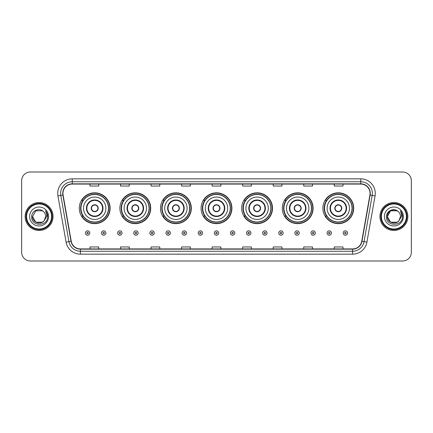<?xml version="1.0" encoding="UTF-8"?>
<svg xmlns="http://www.w3.org/2000/svg" width="433" height="433" viewBox="0 0 433 433"><rect width="100%" height="100%" fill="white"/><g stroke="black" fill="none" stroke-linecap="round" stroke-linejoin="round"><path stroke-width="0.65" d="M322.883 208.241A15.415 15.415 0 0 0 338.297 223.655A15.415 15.415 0 0 0 353.707 208.241A15.415 15.415 0 0 0 338.297 192.826A15.415 15.415 0 0 0 322.883 208.241M282.284 208.241A15.415 15.415 0 0 0 297.698 223.655A15.415 15.415 0 0 0 313.113 208.241A15.415 15.415 0 0 0 297.698 192.826A15.415 15.415 0 0 0 282.284 208.241M241.684 208.241A15.415 15.415 0 0 0 257.099 223.655A15.415 15.415 0 0 0 272.514 208.241A15.415 15.415 0 0 0 257.099 192.826A15.415 15.415 0 0 0 241.684 208.241M201.085 208.241A15.415 15.415 0 0 0 216.5 223.655A15.415 15.415 0 0 0 231.915 208.241A15.415 15.415 0 0 0 216.5 192.826A15.415 15.415 0 0 0 201.085 208.241M160.486 208.241A15.415 15.415 0 0 0 175.901 223.655A15.415 15.415 0 0 0 191.316 208.241A15.415 15.415 0 0 0 175.901 192.826A15.415 15.415 0 0 0 160.486 208.241M119.887 208.241A15.415 15.415 0 0 0 135.302 223.655A15.415 15.415 0 0 0 150.716 208.241A15.415 15.415 0 0 0 135.302 192.826A15.415 15.415 0 0 0 119.887 208.241M79.293 208.241A15.415 15.415 0 0 0 94.703 223.655A15.415 15.415 0 0 0 110.117 208.241A15.415 15.415 0 0 0 94.703 192.826A15.415 15.415 0 0 0 79.293 208.241M82.99 216.094A14.105 14.105 0 0 1 82.99 200.387M123.584 216.094A14.105 14.105 0 0 1 123.584 200.387M164.183 216.094A14.105 14.105 0 0 1 164.183 200.387M204.782 216.094A14.105 14.105 0 0 1 204.782 200.387M245.381 216.094A14.105 14.105 0 0 1 245.381 200.387M285.98 216.094A14.105 14.105 0 0 1 285.98 200.387M326.579 216.094A14.105 14.105 0 0 1 326.579 200.387M21.65 180.729L21.65 252.271A8.725 8.725 0 0 0 30.375 260.996L402.625 260.996A8.725 8.725 0 0 0 411.35 252.271L411.35 180.729A8.725 8.725 0 0 0 402.625 172.004L30.375 172.004A8.725 8.725 0 0 0 21.65 180.729L21.65 252.271M25.141 216.5A13.959 13.959 0 0 0 39.1 230.459A13.959 13.959 0 0 0 53.059 216.5A13.959 13.959 0 0 0 39.1 202.541A13.959 13.959 0 0 0 25.141 216.5A13.959 13.959 0 0 0 39.1 230.459A13.959 13.959 0 0 0 53.059 216.5A13.959 13.959 0 0 0 39.1 202.541A13.959 13.959 0 0 0 25.141 216.5M379.941 216.5A13.959 13.959 0 0 0 393.9 230.459A13.959 13.959 0 0 0 407.859 216.5A13.959 13.959 0 0 0 393.9 202.541A13.959 13.959 0 0 0 379.941 216.5A13.959 13.959 0 0 0 393.9 230.459A13.959 13.959 0 0 0 407.859 216.5A13.959 13.959 0 0 0 393.9 202.541A13.959 13.959 0 0 0 379.941 216.5M62.947 193.378A9.304 9.304 0 0 1 72.251 184.074L360.749 184.074A9.304 9.304 0 0 1 369.912 194.996L361.761 241.235A9.304 9.304 0 0 1 352.592 248.926L80.408 248.926A9.304 9.304 0 0 1 71.239 241.235L63.088 194.996A9.304 9.304 0 0 1 62.947 193.378M62.715 193.378A9.537 9.537 0 0 0 62.861 195.034L71.012 241.278A9.537 9.537 0 0 0 80.408 249.159L352.592 249.159A9.537 9.537 0 0 0 361.988 241.278L370.139 195.034A9.537 9.537 0 0 0 360.749 183.841L72.251 183.841A9.537 9.537 0 0 0 62.715 193.378M57.935 195.905A14.543 14.543 0 0 1 72.251 178.84L360.749 178.84A14.543 14.543 0 0 1 375.065 195.905L366.913 242.144A14.543 14.543 0 0 1 352.592 254.16L80.408 254.16A14.543 14.543 0 0 1 66.087 242.144L57.935 195.905L60.799 195.402A11.631 11.631 0 0 1 72.251 181.746L360.749 181.746A11.631 11.631 0 0 1 372.201 195.402L364.05 241.641A11.631 11.631 0 0 1 352.592 251.254L80.408 251.254A11.631 11.631 0 0 1 68.95 241.641L60.799 195.402A11.631 11.631 0 0 1 60.62 193.378M402.625 172.004L30.375 172.004M30.375 260.996L402.625 260.996M411.35 252.271L411.35 180.729M212.138 184.074L212.138 186.044L220.862 186.044L220.862 184.074M181.6 184.074L181.6 186.044L190.325 186.044L190.325 184.074M151.063 184.074L151.063 186.044L159.788 186.044L159.788 184.074M120.531 184.074L120.531 186.044L129.256 186.044L129.256 184.074M89.994 184.074L89.994 186.044L98.719 186.044L98.719 184.074M242.675 184.074L242.675 186.044L251.4 186.044L251.4 184.074M273.212 184.074L273.212 186.044L281.937 186.044L281.937 184.074M303.744 184.074L303.744 186.044L312.469 186.044L312.469 184.074M334.281 184.074L334.281 186.044L343.006 186.044L343.006 184.074M220.862 248.926L220.862 246.956L212.138 246.956L212.138 248.926M190.325 248.926L190.325 246.956L181.6 246.956L181.6 248.926M159.788 248.926L159.788 246.956L151.063 246.956L151.063 248.926M129.256 248.926L129.256 246.956L120.531 246.956L120.531 248.926M98.719 248.926L98.719 246.956L89.994 246.956L89.994 248.926M251.4 248.926L251.4 246.956L242.675 246.956L242.675 248.926M281.937 248.926L281.937 246.956L273.212 246.956L273.212 248.926M312.469 248.926L312.469 246.956L303.744 246.956L303.744 248.926M343.006 248.926L343.006 246.956L334.281 246.956L334.281 248.926M42.385 222.194A6.576 6.576 0 0 0 44.161 220.695L44.025 220.852C40.475 225.409 32.188 222.346 32.524 216.5L35.815 210.806L42.385 210.806L43.408 211.531C39.371 207.304 31.604 210.79 31.679 216.5C30.938 226.648 47.392 226.914 47.657 216.993L47.673 216.5C47.646 214.346 46.932 212.451 45.519 210.817C46.591 212.581 46.97 214.476 46.656 216.5L44.161 220.695L42.385 222.194L35.815 222.194L32.524 216.5L35.815 222.194L42.385 222.194L44.161 220.695L42.385 222.194L35.815 222.194L32.524 216.5M51.603 216.5A12.503 12.503 0 0 0 39.1 203.997A12.503 12.503 0 0 0 26.592 216.5A12.503 12.503 0 0 0 39.1 229.003A12.503 12.503 0 0 0 51.603 216.5M52.187 216.5A13.087 13.087 0 0 0 39.1 203.413A13.087 13.087 0 0 0 26.012 216.5A13.087 13.087 0 0 0 39.1 229.587A13.087 13.087 0 0 0 52.187 216.5M44.161 220.695L45.676 216.5C45.638 214.519 44.88 212.863 43.408 211.531M29.617 216.5A9.483 9.483 0 0 0 39.1 225.983A9.483 9.483 0 0 0 48.583 216.5A9.483 9.483 0 0 0 39.1 207.017A9.483 9.483 0 0 0 29.617 216.5M45.584 210.893L47.668 216.749M45.519 210.817L47.235 213.788M83.509 208.241A11.198 11.198 0 0 1 94.703 197.042A11.198 11.198 0 0 1 105.901 208.241A11.198 11.198 0 0 1 94.703 219.439A11.198 11.198 0 0 1 83.509 208.241A11.198 11.198 0 0 0 94.703 219.439A11.198 11.198 0 0 0 105.901 208.241M86.854 208.241A7.854 7.854 0 0 0 94.703 216.094A7.854 7.854 0 0 0 102.556 208.241A7.854 7.854 0 0 0 94.703 200.387A7.854 7.854 0 0 0 86.854 208.241M83.163 200.387A13.959 13.959 0 0 0 83.163 216.094M108.461 208.241A13.753 13.753 0 0 0 94.703 194.487A13.753 13.753 0 0 0 80.949 208.241A13.753 13.753 0 0 0 94.703 221.999A13.753 13.753 0 0 0 108.461 208.241M91.217 208.241A3.491 3.491 0 0 0 94.703 211.732A3.491 3.491 0 0 0 98.194 208.241A3.491 3.491 0 0 0 94.703 204.749A3.491 3.491 0 0 0 91.217 208.241M109.825 208.241A15.123 15.123 0 0 1 81.777 216.094L83.179 216.094A13.943 13.943 0 0 0 108.651 208.273A13.943 13.943 0 0 0 83.179 200.387L81.777 200.387A15.123 15.123 0 0 1 109.825 208.241M91.325 207.369L91.444 207.369A3.372 3.372 0 0 1 97.966 207.369L97.782 207.369A3.199 3.199 0 0 1 94.703 211.439A3.199 3.199 0 0 1 91.628 207.369A3.199 3.199 0 0 1 97.782 207.369L98.085 207.369M98.085 209.112L97.966 209.112A3.372 3.372 0 0 1 91.444 209.112L91.325 209.112M124.109 208.241A11.198 11.198 0 0 1 135.302 197.042A11.198 11.198 0 0 1 146.5 208.241A11.198 11.198 0 0 1 135.302 219.439A11.198 11.198 0 0 1 124.109 208.241A11.198 11.198 0 0 0 135.302 219.439A11.198 11.198 0 0 0 146.5 208.241M127.448 208.241A7.854 7.854 0 0 0 135.302 216.094A7.854 7.854 0 0 0 143.155 208.241A7.854 7.854 0 0 0 135.302 200.387A7.854 7.854 0 0 0 127.448 208.241M123.762 200.387A13.959 13.959 0 0 0 123.762 216.094M149.06 208.241A13.753 13.753 0 0 0 135.302 194.487A13.753 13.753 0 0 0 121.549 208.241A13.753 13.753 0 0 0 135.302 221.999A13.753 13.753 0 0 0 149.06 208.241M131.811 208.241A3.491 3.491 0 0 0 135.302 211.732A3.491 3.491 0 0 0 138.793 208.241A3.491 3.491 0 0 0 135.302 204.749A3.491 3.491 0 0 0 131.811 208.241M150.424 208.241A15.123 15.123 0 0 1 122.377 216.094L123.778 216.094A13.943 13.943 0 0 0 149.244 208.273A13.943 13.943 0 0 0 123.778 200.387L122.377 200.387A15.123 15.123 0 0 1 150.424 208.241M131.924 207.369L132.043 207.369A3.372 3.372 0 0 1 138.565 207.369L138.381 207.369A3.199 3.199 0 0 1 135.302 211.439A3.199 3.199 0 0 1 132.227 207.369A3.199 3.199 0 0 1 138.381 207.369L138.684 207.369M138.684 209.112L138.381 209.112A3.199 3.199 0 0 1 132.227 209.112L131.924 209.112M138.381 209.112L138.565 209.112A3.372 3.372 0 0 1 132.043 209.112L132.227 209.112M164.702 208.241A11.198 11.198 0 0 1 175.901 197.042A11.198 11.198 0 0 1 187.099 208.241A11.198 11.198 0 0 1 175.901 219.439A11.198 11.198 0 0 1 164.702 208.241A11.198 11.198 0 0 0 175.901 219.439A11.198 11.198 0 0 0 187.099 208.241M168.047 208.241A7.854 7.854 0 0 0 175.901 216.094A7.854 7.854 0 0 0 183.754 208.241A7.854 7.854 0 0 0 175.901 200.387A7.854 7.854 0 0 0 168.047 208.241M164.361 200.387A13.959 13.959 0 0 0 164.361 216.094M189.659 208.241A13.753 13.753 0 0 0 175.901 194.487A13.753 13.753 0 0 0 162.148 208.241A13.753 13.753 0 0 0 175.901 221.999A13.753 13.753 0 0 0 189.659 208.241M172.41 208.241A3.491 3.491 0 0 0 175.901 211.732A3.491 3.491 0 0 0 179.392 208.241A3.491 3.491 0 0 0 175.901 204.749A3.491 3.491 0 0 0 172.41 208.241M191.023 208.241A15.123 15.123 0 0 1 162.976 216.094L164.378 216.094A13.943 13.943 0 0 0 189.843 208.273A13.943 13.943 0 0 0 164.378 200.387L162.976 200.387A15.123 15.123 0 0 1 191.023 208.241M172.523 207.369L172.643 207.369A3.372 3.372 0 0 1 179.159 207.369L178.981 207.369A3.199 3.199 0 0 1 175.901 211.439A3.199 3.199 0 0 1 172.821 207.369A3.199 3.199 0 0 1 178.981 207.369L179.278 207.369M179.278 209.112L178.981 209.112A3.199 3.199 0 0 1 172.821 209.112L172.523 209.112M178.981 209.112L179.159 209.112A3.372 3.372 0 0 1 172.643 209.112L172.821 209.112M205.302 208.241A11.198 11.198 0 0 1 216.5 197.042A11.198 11.198 0 0 1 227.698 208.241A11.198 11.198 0 0 1 216.5 219.439A11.198 11.198 0 0 1 205.302 208.241A11.198 11.198 0 0 0 216.5 219.439A11.198 11.198 0 0 0 227.698 208.241M208.646 208.241A7.854 7.854 0 0 0 216.5 216.094A7.854 7.854 0 0 0 224.354 208.241A7.854 7.854 0 0 0 216.5 200.387A7.854 7.854 0 0 0 208.646 208.241M204.961 200.387A13.959 13.959 0 0 0 204.961 216.094L203.575 216.094A15.123 15.123 0 0 0 231.623 208.241A15.123 15.123 0 0 0 203.575 200.387L204.977 200.387A13.943 13.943 0 0 1 230.443 208.273A13.943 13.943 0 0 1 204.977 216.094M230.253 208.241A13.753 13.753 0 0 0 216.5 194.487A13.753 13.753 0 0 0 202.747 208.241A13.753 13.753 0 0 0 216.5 221.999A13.753 13.753 0 0 0 230.253 208.241M213.009 208.241A3.491 3.491 0 0 0 216.5 211.732A3.491 3.491 0 0 0 219.991 208.241A3.491 3.491 0 0 0 216.5 204.749A3.491 3.491 0 0 0 213.009 208.241M213.123 207.369L213.242 207.369A3.372 3.372 0 0 1 219.758 207.369L219.58 207.369A3.199 3.199 0 0 1 216.5 211.439A3.199 3.199 0 0 1 213.42 207.369A3.199 3.199 0 0 1 219.58 207.369L219.877 207.369M219.877 209.112L219.58 209.112A3.199 3.199 0 0 1 213.42 209.112L213.123 209.112M219.58 209.112L219.758 209.112A3.372 3.372 0 0 1 213.242 209.112L213.42 209.112M245.901 208.241A11.198 11.198 0 0 1 257.099 197.042A11.198 11.198 0 0 1 268.298 208.241A11.198 11.198 0 0 1 257.099 219.439A11.198 11.198 0 0 1 245.901 208.241A11.198 11.198 0 0 0 257.099 219.439A11.198 11.198 0 0 0 268.298 208.241M249.246 208.241A7.854 7.854 0 0 0 257.099 216.094A7.854 7.854 0 0 0 264.953 208.241A7.854 7.854 0 0 0 257.099 200.387A7.854 7.854 0 0 0 249.246 208.241M245.554 200.387A13.959 13.959 0 0 0 245.554 216.094L244.174 216.094A15.123 15.123 0 0 0 272.222 208.241A15.123 15.123 0 0 0 244.174 200.387L245.576 200.387A13.943 13.943 0 0 1 271.042 208.273A13.943 13.943 0 0 1 245.576 216.094M270.852 208.241A13.753 13.753 0 0 0 257.099 194.487A13.753 13.753 0 0 0 243.341 208.241A13.753 13.753 0 0 0 257.099 221.999A13.753 13.753 0 0 0 270.852 208.241M253.608 208.241A3.491 3.491 0 0 0 257.099 211.732A3.491 3.491 0 0 0 260.59 208.241A3.491 3.491 0 0 0 257.099 204.749A3.491 3.491 0 0 0 253.608 208.241M253.722 207.369L253.841 207.369A3.372 3.372 0 0 1 260.357 207.369L260.179 207.369A3.199 3.199 0 0 1 257.099 211.439A3.199 3.199 0 0 1 254.019 207.369A3.199 3.199 0 0 1 260.179 207.369L260.477 207.369M260.477 209.112L260.179 209.112A3.199 3.199 0 0 1 254.019 209.112L253.722 209.112M260.179 209.112L260.357 209.112A3.372 3.372 0 0 1 253.841 209.112L254.019 209.112M286.5 208.241A11.198 11.198 0 0 1 297.698 197.042A11.198 11.198 0 0 1 308.891 208.241A11.198 11.198 0 0 1 297.698 219.439A11.198 11.198 0 0 1 286.5 208.241A11.198 11.198 0 0 0 297.698 219.439A11.198 11.198 0 0 0 308.891 208.241M289.845 208.241A7.854 7.854 0 0 0 297.698 216.094A7.854 7.854 0 0 0 305.552 208.241A7.854 7.854 0 0 0 297.698 200.387A7.854 7.854 0 0 0 289.845 208.241M286.153 200.387A13.959 13.959 0 0 0 286.153 216.094M311.451 208.241A13.753 13.753 0 0 0 297.698 194.487A13.753 13.753 0 0 0 283.94 208.241A13.753 13.753 0 0 0 297.698 221.999A13.753 13.753 0 0 0 311.451 208.241M294.207 208.241A3.491 3.491 0 0 0 297.698 211.732A3.491 3.491 0 0 0 301.189 208.241A3.491 3.491 0 0 0 297.698 204.749A3.491 3.491 0 0 0 294.207 208.241M312.821 208.241A15.123 15.123 0 0 1 284.773 216.094L286.175 216.094A13.943 13.943 0 0 0 311.641 208.273A13.943 13.943 0 0 0 286.175 200.387L284.773 200.387A15.123 15.123 0 0 1 312.821 208.241M294.316 207.369L294.435 207.369A3.372 3.372 0 0 1 300.957 207.369L300.773 207.369A3.199 3.199 0 0 1 297.698 211.439A3.199 3.199 0 0 1 294.619 207.369A3.199 3.199 0 0 1 300.773 207.369L301.076 207.369M301.076 209.112L300.773 209.112A3.199 3.199 0 0 1 294.619 209.112L294.316 209.112M300.773 209.112L300.957 209.112A3.372 3.372 0 0 1 294.435 209.112L294.619 209.112M327.099 208.241A11.198 11.198 0 0 1 338.297 197.042A11.198 11.198 0 0 1 349.491 208.241A11.198 11.198 0 0 1 338.297 219.439A11.198 11.198 0 0 1 327.099 208.241A11.198 11.198 0 0 0 338.297 219.439A11.198 11.198 0 0 0 349.491 208.241M330.444 208.241A7.854 7.854 0 0 0 338.297 216.094A7.854 7.854 0 0 0 346.146 208.241A7.854 7.854 0 0 0 338.297 200.387A7.854 7.854 0 0 0 330.444 208.241M326.753 200.387A13.959 13.959 0 0 0 326.753 216.094M352.051 208.241A13.753 13.753 0 0 0 338.297 194.487A13.753 13.753 0 0 0 324.539 208.241A13.753 13.753 0 0 0 338.297 221.999A13.753 13.753 0 0 0 352.051 208.241M334.806 208.241A3.491 3.491 0 0 0 338.297 211.732A3.491 3.491 0 0 0 341.783 208.241A3.491 3.491 0 0 0 338.297 204.749A3.491 3.491 0 0 0 334.806 208.241M353.42 208.241A15.123 15.123 0 0 1 325.372 216.094L326.774 216.094A13.943 13.943 0 0 0 352.24 208.273A13.943 13.943 0 0 0 326.774 200.387L325.372 200.387A15.123 15.123 0 0 1 353.42 208.241M334.915 207.369L335.034 207.369A3.372 3.372 0 0 1 341.556 207.369L341.372 207.369A3.199 3.199 0 0 1 338.297 211.439A3.199 3.199 0 0 1 335.218 207.369A3.199 3.199 0 0 1 341.372 207.369L341.675 207.369M341.675 209.112L341.372 209.112A3.199 3.199 0 0 1 335.218 209.112L334.915 209.112M341.372 209.112L341.556 209.112A3.372 3.372 0 0 1 335.034 209.112L335.218 209.112M397.185 222.194A6.576 6.576 0 0 0 398.961 220.695L397.185 222.194L390.615 222.194L387.324 216.5L390.615 210.806L397.185 210.806L398.208 211.531C394.171 207.304 386.404 210.79 386.48 216.5C385.738 226.648 402.192 226.914 402.463 216.993L402.474 216.5C402.452 214.346 401.732 212.451 400.319 210.817C401.396 212.581 401.77 214.476 401.456 216.5L398.831 220.852C395.275 225.409 386.988 222.346 387.324 216.5L390.615 222.194L397.185 222.194L398.961 220.695L397.489 222.01M406.408 216.5A12.503 12.503 0 0 0 393.9 203.997A12.503 12.503 0 0 0 381.397 216.5A12.503 12.503 0 0 0 393.9 229.003A12.503 12.503 0 0 0 406.408 216.5M406.988 216.5A13.087 13.087 0 0 0 393.9 203.413A13.087 13.087 0 0 0 380.813 216.5A13.087 13.087 0 0 0 393.9 229.587A13.087 13.087 0 0 0 406.988 216.5M398.961 220.695L400.476 216.5C400.438 214.519 399.681 212.863 398.208 211.531M384.417 216.5A9.483 9.483 0 0 0 393.9 225.983A9.483 9.483 0 0 0 403.383 216.5A9.483 9.483 0 0 0 393.9 207.017A9.483 9.483 0 0 0 384.417 216.5M397.185 210.806A6.576 6.576 0 0 0 387.324 216.5M400.384 210.893L402.468 216.749M400.319 210.817L402.035 213.788M85.425 233.019A2.181 2.181 0 0 1 87.607 230.838A2.181 2.181 0 0 1 89.788 233.019A2.181 2.181 0 0 1 87.607 235.2A2.181 2.181 0 0 1 85.425 233.019A2.181 2.181 0 0 0 87.607 235.2A2.181 2.181 0 0 0 89.788 233.019M101.538 233.019A2.181 2.181 0 0 1 103.72 230.838A2.181 2.181 0 0 1 105.901 233.019A2.181 2.181 0 0 1 103.72 235.2A2.181 2.181 0 0 1 101.538 233.019A2.181 2.181 0 0 0 103.72 235.2A2.181 2.181 0 0 0 105.901 233.019M117.652 233.019A2.181 2.181 0 0 1 119.833 230.838A2.181 2.181 0 0 1 122.014 233.019A2.181 2.181 0 0 1 119.833 235.2A2.181 2.181 0 0 1 117.652 233.019A2.181 2.181 0 0 0 119.833 235.2A2.181 2.181 0 0 0 122.014 233.019M133.759 233.019A2.181 2.181 0 0 1 135.94 230.838A2.181 2.181 0 0 1 138.122 233.019A2.181 2.181 0 0 1 135.94 235.2A2.181 2.181 0 0 1 133.759 233.019A2.181 2.181 0 0 0 135.94 235.2A2.181 2.181 0 0 0 138.122 233.019M149.872 233.019A2.181 2.181 0 0 1 152.053 230.838A2.181 2.181 0 0 1 154.235 233.019A2.181 2.181 0 0 1 152.053 235.2A2.181 2.181 0 0 1 149.872 233.019A2.181 2.181 0 0 0 152.053 235.2A2.181 2.181 0 0 0 154.235 233.019M165.985 233.019A2.181 2.181 0 0 1 168.166 230.838A2.181 2.181 0 0 1 170.348 233.019A2.181 2.181 0 0 1 168.166 235.2A2.181 2.181 0 0 1 165.985 233.019A2.181 2.181 0 0 0 168.166 235.2A2.181 2.181 0 0 0 170.348 233.019M182.098 233.019A2.181 2.181 0 0 1 184.279 230.838A2.181 2.181 0 0 1 186.461 233.019A2.181 2.181 0 0 1 184.279 235.2A2.181 2.181 0 0 1 182.098 233.019A2.181 2.181 0 0 0 184.279 235.2A2.181 2.181 0 0 0 186.461 233.019M198.206 233.019A2.181 2.181 0 0 1 200.387 230.838A2.181 2.181 0 0 1 202.568 233.019A2.181 2.181 0 0 1 200.387 235.2A2.181 2.181 0 0 1 198.206 233.019A2.181 2.181 0 0 0 200.387 235.2A2.181 2.181 0 0 0 202.568 233.019M214.319 233.019A2.181 2.181 0 0 1 216.5 230.838A2.181 2.181 0 0 1 218.681 233.019A2.181 2.181 0 0 1 216.5 235.2A2.181 2.181 0 0 1 214.319 233.019A2.181 2.181 0 0 0 216.5 235.2A2.181 2.181 0 0 0 218.681 233.019M230.432 233.019A2.181 2.181 0 0 1 232.613 230.838A2.181 2.181 0 0 1 234.794 233.019A2.181 2.181 0 0 1 232.613 235.2A2.181 2.181 0 0 1 230.432 233.019A2.181 2.181 0 0 0 232.613 235.2A2.181 2.181 0 0 0 234.794 233.019M246.539 233.019A2.181 2.181 0 0 1 248.721 230.838A2.181 2.181 0 0 1 250.902 233.019A2.181 2.181 0 0 1 248.721 235.2A2.181 2.181 0 0 1 246.539 233.019A2.181 2.181 0 0 0 248.721 235.2A2.181 2.181 0 0 0 250.902 233.019M262.652 233.019A2.181 2.181 0 0 1 264.834 230.838A2.181 2.181 0 0 1 267.015 233.019A2.181 2.181 0 0 1 264.834 235.2A2.181 2.181 0 0 1 262.652 233.019A2.181 2.181 0 0 0 264.834 235.2A2.181 2.181 0 0 0 267.015 233.019M278.765 233.019A2.181 2.181 0 0 1 280.947 230.838A2.181 2.181 0 0 1 283.128 233.019A2.181 2.181 0 0 1 280.947 235.2A2.181 2.181 0 0 1 278.765 233.019A2.181 2.181 0 0 0 280.947 235.2A2.181 2.181 0 0 0 283.128 233.019M294.878 233.019A2.181 2.181 0 0 1 297.06 230.838A2.181 2.181 0 0 1 299.241 233.019A2.181 2.181 0 0 1 297.06 235.2A2.181 2.181 0 0 1 294.878 233.019A2.181 2.181 0 0 0 297.06 235.2A2.181 2.181 0 0 0 299.241 233.019M310.986 233.019A2.181 2.181 0 0 1 313.167 230.838A2.181 2.181 0 0 1 315.348 233.019A2.181 2.181 0 0 1 313.167 235.2A2.181 2.181 0 0 1 310.986 233.019A2.181 2.181 0 0 0 313.167 235.2A2.181 2.181 0 0 0 315.348 233.019M327.099 233.019A2.181 2.181 0 0 1 329.28 230.838A2.181 2.181 0 0 1 331.462 233.019A2.181 2.181 0 0 1 329.28 235.2A2.181 2.181 0 0 1 327.099 233.019A2.181 2.181 0 0 0 329.28 235.2A2.181 2.181 0 0 0 331.462 233.019M343.212 233.019A2.181 2.181 0 0 1 345.393 230.838A2.181 2.181 0 0 1 347.575 233.019A2.181 2.181 0 0 1 345.393 235.2A2.181 2.181 0 0 1 343.212 233.019A2.181 2.181 0 0 0 345.393 235.2A2.181 2.181 0 0 0 347.575 233.019M360.749 178.84L360.749 183.841M60.799 195.402L62.861 195.034M80.408 254.16L80.408 249.159M352.592 249.159L352.592 254.16M361.988 241.278L366.913 242.144M66.087 242.144L71.012 241.278M370.139 195.034L375.065 195.905M72.251 178.84L72.251 183.841M102.994 208.241A8.287 8.287 0 0 0 94.703 199.954A8.287 8.287 0 0 0 86.416 208.241A8.287 8.287 0 0 0 94.703 216.527A8.287 8.287 0 0 0 102.994 208.241M143.594 208.241A8.287 8.287 0 0 0 135.302 199.954A8.287 8.287 0 0 0 127.015 208.241A8.287 8.287 0 0 0 135.302 216.527A8.287 8.287 0 0 0 143.594 208.241M184.187 208.241A8.287 8.287 0 0 0 175.901 199.954A8.287 8.287 0 0 0 167.614 208.241A8.287 8.287 0 0 0 175.901 216.527A8.287 8.287 0 0 0 184.187 208.241M224.787 208.241A8.287 8.287 0 0 0 216.5 199.954A8.287 8.287 0 0 0 208.213 208.241A8.287 8.287 0 0 0 216.5 216.527A8.287 8.287 0 0 0 224.787 208.241M265.386 208.241A8.287 8.287 0 0 0 257.099 199.954A8.287 8.287 0 0 0 248.813 208.241A8.287 8.287 0 0 0 257.099 216.527A8.287 8.287 0 0 0 265.386 208.241M305.985 208.241A8.287 8.287 0 0 0 297.698 199.954A8.287 8.287 0 0 0 289.406 208.241A8.287 8.287 0 0 0 297.698 216.527A8.287 8.287 0 0 0 305.985 208.241M346.584 208.241A8.287 8.287 0 0 0 338.297 199.954A8.287 8.287 0 0 0 330.006 208.241A8.287 8.287 0 0 0 338.297 216.527A8.287 8.287 0 0 0 346.584 208.241M88.337 233.019A0.725 0.725 0 0 0 87.607 232.294A0.725 0.725 0 0 0 86.881 233.019A0.725 0.725 0 0 0 87.607 233.744A0.725 0.725 0 0 0 88.337 233.019M104.445 233.019A0.725 0.725 0 0 0 103.72 232.294A0.725 0.725 0 0 0 102.994 233.019A0.725 0.725 0 0 0 103.72 233.744A0.725 0.725 0 0 0 104.445 233.019M120.558 233.019A0.725 0.725 0 0 0 119.833 232.294A0.725 0.725 0 0 0 119.102 233.019A0.725 0.725 0 0 0 119.833 233.744A0.725 0.725 0 0 0 120.558 233.019M136.671 233.019A0.725 0.725 0 0 0 135.94 232.294A0.725 0.725 0 0 0 135.215 233.019A0.725 0.725 0 0 0 135.94 233.744A0.725 0.725 0 0 0 136.671 233.019M152.779 233.019A0.725 0.725 0 0 0 152.053 232.294A0.725 0.725 0 0 0 151.328 233.019A0.725 0.725 0 0 0 152.053 233.744A0.725 0.725 0 0 0 152.779 233.019M168.892 233.019A0.725 0.725 0 0 0 168.166 232.294A0.725 0.725 0 0 0 167.441 233.019A0.725 0.725 0 0 0 168.166 233.744A0.725 0.725 0 0 0 168.892 233.019M185.005 233.019A0.725 0.725 0 0 0 184.279 232.294A0.725 0.725 0 0 0 183.549 233.019A0.725 0.725 0 0 0 184.279 233.744A0.725 0.725 0 0 0 185.005 233.019M201.118 233.019A0.725 0.725 0 0 0 200.387 232.294A0.725 0.725 0 0 0 199.662 233.019A0.725 0.725 0 0 0 200.387 233.744A0.725 0.725 0 0 0 201.118 233.019M217.225 233.019A0.725 0.725 0 0 0 216.5 232.294A0.725 0.725 0 0 0 215.775 233.019A0.725 0.725 0 0 0 216.5 233.744A0.725 0.725 0 0 0 217.225 233.019M233.338 233.019A0.725 0.725 0 0 0 232.613 232.294A0.725 0.725 0 0 0 231.882 233.019A0.725 0.725 0 0 0 232.613 233.744A0.725 0.725 0 0 0 233.338 233.019M249.451 233.019A0.725 0.725 0 0 0 248.721 232.294A0.725 0.725 0 0 0 247.995 233.019A0.725 0.725 0 0 0 248.721 233.744A0.725 0.725 0 0 0 249.451 233.019M265.559 233.019A0.725 0.725 0 0 0 264.834 232.294A0.725 0.725 0 0 0 264.108 233.019A0.725 0.725 0 0 0 264.834 233.744A0.725 0.725 0 0 0 265.559 233.019M281.672 233.019A0.725 0.725 0 0 0 280.947 232.294A0.725 0.725 0 0 0 280.221 233.019A0.725 0.725 0 0 0 280.947 233.744A0.725 0.725 0 0 0 281.672 233.019M297.785 233.019A0.725 0.725 0 0 0 297.06 232.294A0.725 0.725 0 0 0 296.329 233.019A0.725 0.725 0 0 0 297.06 233.744A0.725 0.725 0 0 0 297.785 233.019M313.898 233.019A0.725 0.725 0 0 0 313.167 232.294A0.725 0.725 0 0 0 312.442 233.019A0.725 0.725 0 0 0 313.167 233.744A0.725 0.725 0 0 0 313.898 233.019M330.006 233.019A0.725 0.725 0 0 0 329.28 232.294A0.725 0.725 0 0 0 328.555 233.019A0.725 0.725 0 0 0 329.28 233.744A0.725 0.725 0 0 0 330.006 233.019M346.119 233.019A0.725 0.725 0 0 0 345.393 232.294A0.725 0.725 0 0 0 344.663 233.019A0.725 0.725 0 0 0 345.393 233.744A0.725 0.725 0 0 0 346.119 233.019"/></g></svg>
